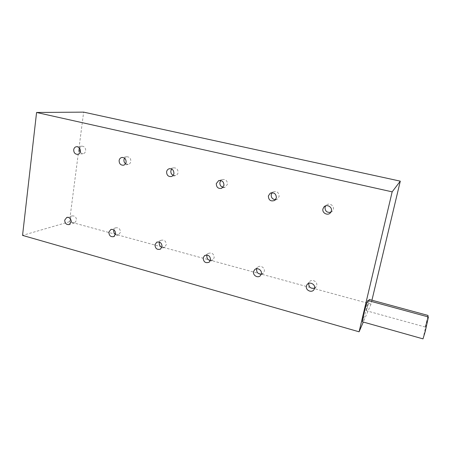 <?xml version="1.0" encoding="UTF-8"?>
<svg xmlns="http://www.w3.org/2000/svg" width="451" height="451" viewBox="0 0 451 451"><rect width="100%" height="100%" fill="white"/><g stroke="black" fill="none" stroke-linecap="round" stroke-linejoin="round"><path stroke-width="0.34" stroke-dasharray="2.25 1.69" d="M275.516 199.675L277.45 199.032L279.135 196.489C278.921 192.38 276.897 190.869 273.069 191.963L272.173 192.707M427.836 316.805L425.169 327.003L428.033 315.435M368.721 300.732L366.375 310.745L368.518 303.512L369.245 299.481M423.004 338.87L426.172 324.478L428.416 316.968M362.412 321.794C363.207 320.503 364.571 315.92 366.505 308.044L367.853 300.496M330.814 212.241L332.472 211.04L333.312 209.303C334.388 205.312 328.672 202.268 326.028 205.408L325.673 205.842M223.042 187.334L225.224 187.126L227.439 184.262C227.36 180.637 225.63 179.064 222.242 179.554L220.86 180.496M173.133 175.354L175.569 175.563C176.927 175.095 177.762 174.103 178.072 172.586C178.038 169.277 176.504 167.704 173.46 167.868L171.684 169.018M125.53 163.764L128.231 164.429C129.674 164.046 130.553 163.042 130.869 161.424C130.846 158.335 129.454 156.785 126.68 156.762L124.572 158.177M80.052 152.517L83.012 153.735C84.489 153.419 85.386 152.421 85.69 150.735C85.667 147.821 84.382 146.293 81.823 146.158L79.438 147.962M314.567 288.172L316.292 286.622L316.703 285.556C317.831 281.362 311.252 278.425 309.166 282.174L308.676 283.386M261.242 274.197L263.361 273.097L264.263 271.316C265.177 267.668 260.041 264.63 257.594 267.353L256.737 268.734M210.397 260.577L212.838 259.928L214.174 257.713C213.83 253.682 211.869 252.256 208.277 253.445L207.054 255.007M161.886 247.351L164.621 247.165L166.278 244.707C166.047 241.037 164.288 239.571 161.007 240.304L159.462 242.091M115.546 234.514L118.568 234.841L120.44 232.259C120.265 228.866 118.669 227.389 115.665 227.823L113.849 229.903M71.202 222.01L74.522 222.98L76.518 220.336C76.371 217.156 74.917 215.685 72.143 215.922L70.114 218.436M371.94 300.208L371.01 304.104L69.465 221.734L83.649 112.13M69.465 221.734L22.55 235.399M371.01 304.104L363.292 322.042M277.45 199.032L274.665 200.441M332.472 211.04L330.504 212.675M225.224 187.126L221.706 188.315M175.569 175.563L171.386 176.55M128.231 164.429L123.45 165.229M83.012 153.735L77.69 154.372M316.292 286.622L314.122 289.401M263.361 273.097L260.43 275.606M212.838 259.928L209.219 262.178M164.621 247.165L160.381 249.177M118.568 234.841L113.759 236.634M74.522 222.98L69.2 224.57M72.143 215.922L67.002 217.354M115.665 227.823L111.098 229.418M161.007 240.304L157.089 242.046M208.277 253.445L205.087 255.305M257.594 267.353L255.198 269.27M309.166 282.174L307.565 284.074M81.823 146.158L76.636 146.671M126.68 156.762L122.097 157.422M173.46 167.868L169.57 168.674M222.242 179.554L219.18 180.479M326.028 205.408L325.148 206.062M425.169 327.003L366.375 310.745M273.069 191.963L271.017 192.898"/><path stroke-width="0.68" d="M268.351 195.954C268.621 200.221 270.724 201.715 274.665 200.441L276.373 197.859C276.153 193.682 274.101 192.154 270.217 193.259L268.351 195.954M272.173 192.707L271.226 194.618C271.079 197.69 272.505 199.376 275.516 199.675M369.245 299.481L428.038 315.435L427.836 316.805M369.234 299.475L368.721 300.732M367.83 300.49L428.427 316.968L425.242 331.44L423.004 338.87L362.412 321.794L363.72 314.313C365.688 306.314 367.058 301.702 367.83 300.49L367.853 300.496M322.939 208.914C321.828 213.075 327.928 216.125 330.504 212.675L331.355 210.91C332.449 206.857 326.642 203.762 323.959 206.947L322.939 208.914M325.673 205.842L325.019 207.342C325.053 211.209 326.981 212.844 330.814 212.241M220.86 180.496L219.891 182.48C219.699 184.966 220.748 186.584 223.042 187.334M216.3 183.596C216.412 187.351 218.216 188.924 221.706 188.315L223.95 185.412C223.871 181.73 222.112 180.135 218.673 180.631L216.3 183.596M171.684 169.018L170.856 170.878C170.664 172.908 171.425 174.396 173.133 175.354M166.611 171.797C166.667 175.214 168.257 176.798 171.386 176.55C172.767 176.082 173.607 175.073 173.917 173.534C173.883 170.174 172.327 168.578 169.243 168.742C167.806 169.193 166.926 170.207 166.611 171.797M124.572 158.177L123.963 159.789C123.799 161.419 124.318 162.743 125.53 163.764M119.126 160.528C119.165 163.696 120.609 165.269 123.45 165.229C124.91 164.846 125.801 163.831 126.117 162.185C126.094 159.056 124.679 157.478 121.871 157.455C120.361 157.816 119.447 158.842 119.126 160.528M79.438 147.962L79.083 149.174L80.052 152.517M73.705 149.743C73.744 152.737 75.075 154.276 77.69 154.372C79.184 154.05 80.086 153.041 80.391 151.333C80.368 148.373 79.06 146.823 76.478 146.682C74.939 146.981 74.02 148.001 73.705 149.743M308.676 283.386C308.794 287.248 310.756 288.843 314.567 288.172M306.398 286.092C305.242 290.41 312.098 293.364 314.122 289.401L314.539 288.319C315.683 284.062 309.003 281.074 306.889 284.874L306.398 286.092M256.737 268.734L256.602 269.236C256.54 272.427 258.085 274.084 261.242 274.197M253.58 271.677C252.65 275.426 258 278.504 260.43 275.606L261.343 273.796C262.268 270.098 257.059 267.003 254.584 269.766L253.58 271.677M207.054 255.007L206.851 255.728C206.71 258.35 207.894 259.968 210.397 260.577M203.153 257.91C203.536 262.054 205.56 263.474 209.219 262.178L210.572 259.934C210.222 255.841 208.227 254.398 204.591 255.593L203.153 257.91M159.462 242.091L159.276 242.807C159.107 244.949 159.981 246.46 161.886 247.351M154.964 244.752C155.229 248.518 157.033 249.995 160.381 249.177L162.056 246.691C161.819 242.965 160.037 241.477 156.711 242.215L154.964 244.752M113.849 229.903L113.731 230.438C113.573 232.152 114.176 233.511 115.546 234.514M108.86 232.169C109.063 235.642 110.692 237.136 113.759 236.634L115.648 234.018C115.467 230.579 113.855 229.08 110.816 229.52L108.86 232.169M70.114 218.436L71.202 222.01M64.713 220.116C64.882 223.363 66.376 224.846 69.2 224.57L71.219 221.892C71.066 218.667 69.589 217.179 66.787 217.41L64.713 220.116M22.55 235.399L36.576 112.474L392.161 191.85L359.092 331.801L22.55 235.399M392.161 191.85L400.291 181.15L83.649 112.13L36.576 112.474M363.292 322.042L359.092 331.801M400.291 181.15L371.94 300.208M111.098 229.418L110.816 229.52M157.089 242.046L156.711 242.215M205.087 255.305L204.591 255.593M255.198 269.27L254.584 269.766M307.565 284.074L306.889 284.874M169.57 168.674L169.243 168.742M219.18 180.479L218.673 180.631M325.148 206.062L323.959 206.947M271.017 192.898L270.217 193.259"/></g></svg>
